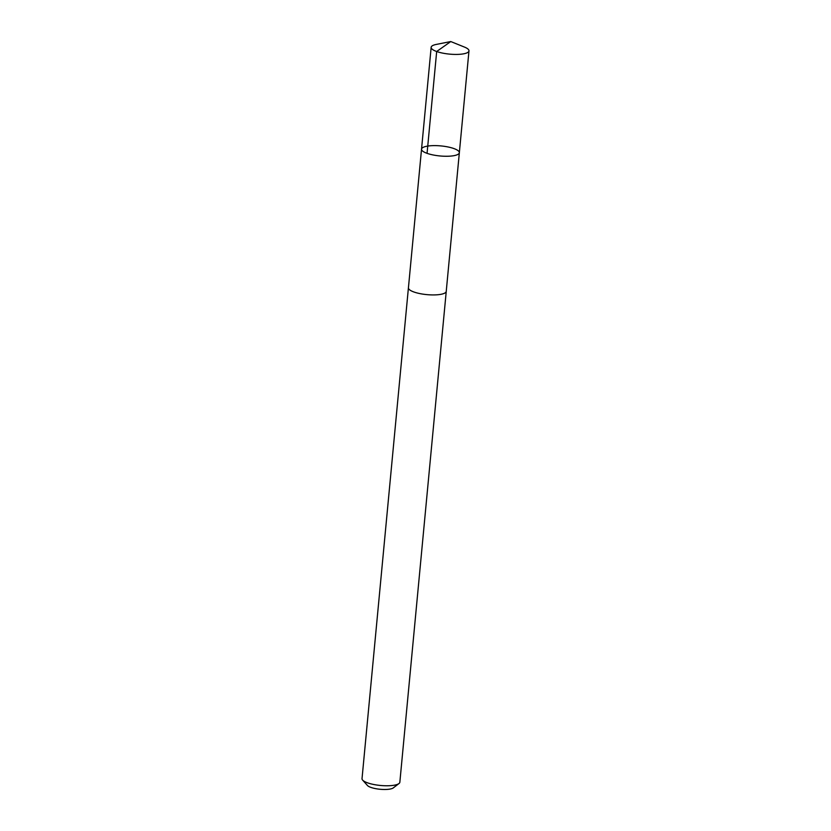 <?xml version="1.0" encoding="UTF-8"?>
<svg xmlns="http://www.w3.org/2000/svg" width="831" height="831" viewBox="0 0 831 831"><rect width="100%" height="100%" fill="white"/><g stroke="black" fill="none" stroke-linecap="round" stroke-linejoin="round"><path stroke-width="1.25" d="M446.247 291.224A18.999 5.048 -174.6 0 1 446.247 291.39A18.988 5.038 -174.6 0 1 432.993 294.932A18.988 5.038 -174.6 0 1 412.093 291.255A18.988 5.038 -174.6 0 1 408.426 287.817L421.535 149.154A18.988 5.048 5.4 0 0 439.963 155.958A18.988 5.048 5.4 0 0 459.346 152.727A18.988 5.048 5.4 0 0 455.689 149.279A18.988 5.048 5.4 0 0 434.779 145.612A18.988 5.048 5.4 0 0 421.535 149.154A18.988 5.048 5.4 0 0 439.963 155.958A18.988 5.048 5.4 0 0 459.346 152.727L468.975 50.888A18.999 5.048 -174.6 0 1 455.731 54.431A18.999 5.048 -174.6 0 1 434.81 50.764A18.999 5.048 -174.6 0 1 431.154 47.315A18.999 5.048 -174.6 0 1 436.254 44.427L450.776 41.55L464.508 47.097A18.999 5.048 -174.6 0 1 465.318 47.44A18.999 5.048 -174.6 0 1 468.975 50.888M459.346 152.727L446.237 291.39A18.999 5.048 -174.6 0 1 432.993 294.932A18.999 5.048 -174.6 0 1 412.083 291.255A18.999 5.048 -174.6 0 1 408.416 287.817A18.999 5.048 -174.6 0 1 408.447 287.651M446.247 291.39L399.846 782.231A18.999 5.048 -174.6 0 1 398.984 783.54A18.999 5.048 -174.6 0 1 384.036 785.711A18.999 5.048 -174.6 0 1 365.682 782.096A18.999 5.048 -174.6 0 1 362.628 780.101A18.999 5.048 -174.6 0 1 362.025 778.647L408.416 287.817M398.984 783.54L393.271 787.913A13.514 3.584 -174.6 0 1 382.644 789.45A13.514 3.584 -174.6 0 1 369.587 786.884A13.514 3.584 -174.6 0 1 367.416 785.461L362.628 780.101M427.061 153.34L436.68 51.501L450.776 41.55M421.535 149.154L431.154 47.315"/></g></svg>
